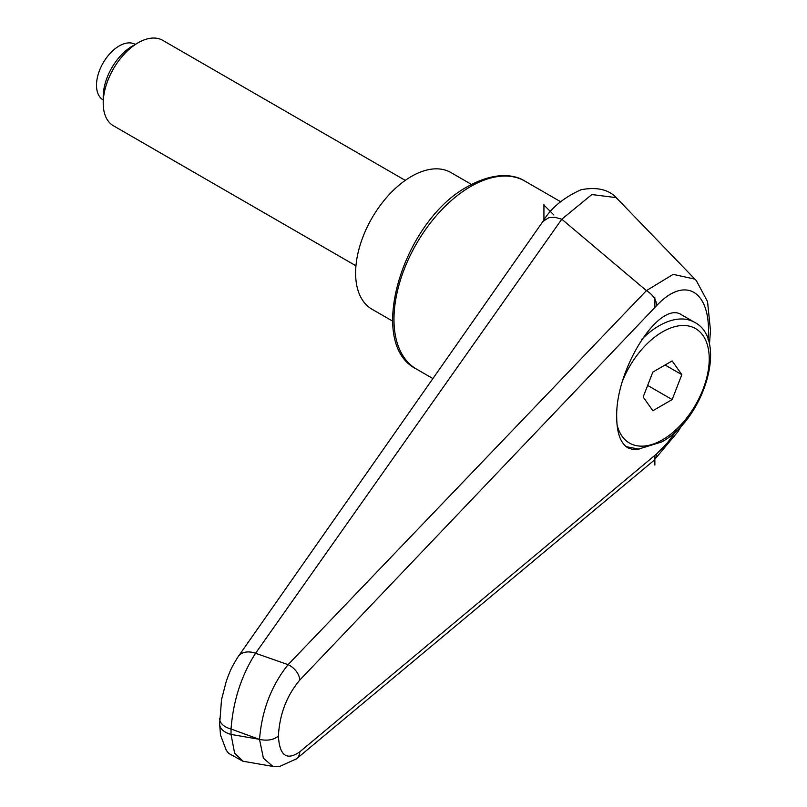 <?xml version="1.0" encoding="UTF-8"?>
<svg xmlns="http://www.w3.org/2000/svg" width="807" height="807" viewBox="0 0 807 807"><rect width="100%" height="100%" fill="white"/><g stroke="black" fill="none" stroke-linecap="round" stroke-linejoin="round"><path stroke-width="1.21" d="M639.194 449.055L633.182 449.57L627.886 447.845C620.603 443.275 616.871 433.117 616.709 417.37C615.216 369.182 659.823 299.074 681.854 314.992L694.524 322.306A71.016 41.006 -60 0 0 659.006 325.826A71.016 41.006 -60 0 0 641.747 339.323M219.655 718.482A19.731 11.389 0 0 0 219.645 718.694A19.731 11.389 0 0 0 220.836 722.588A19.731 11.389 0 0 0 231.034 729.024C233.243 700.647 241.424 675.398 255.567 653.267L561.783 219.211L591.834 194.548L616.064 197.614L618.112 199.642M238.176 656.636A19.731 13.457 35.1 0 1 238.347 656.394C230.126 669.215 229.138 673.734 226.323 681.128L221.511 699.689L219.645 724.091A19.731 11.389 0 0 0 220.836 727.995A19.731 11.389 0 0 0 231.034 734.42L231.034 729.024A24812.042 18360.925 38.9 0 1 259.178 739.293A24812.042 18360.925 38.9 0 1 231.034 734.42L234.625 753.224L243.048 761.243M561.914 219.292L646.427 290.621L288.089 664.655A19761.836 6439.144 -155.2 0 0 255.567 653.267A19.731 13.457 35.1 0 0 238.347 656.394L542.899 221.471L548.871 217.638L554.873 217.305L561.783 219.211M676.397 430.797L666.743 443.668L656.777 453.776L299.8 751.821C286.697 760.92 279.555 755.675 278.395 736.105C279.555 714.346 286.697 695.664 299.8 680.059A14.798 9.674 -136.5 0 0 288.089 664.655C271.313 685.708 261.791 710.624 259.531 739.383L259.178 739.293M278.395 736.105C273.533 739.948 267.248 741.038 259.531 739.383L263.415 758.217L272.907 766.418L242.877 761.213M696.3 280.574L694.756 279.091L673.169 274.37L646.427 290.621M646.468 290.641C652.671 294.484 656.111 299.427 656.777 305.47C685.92 274.41 712.167 291.942 708.072 339.727M656.777 453.776L656.111 457.145L653.731 460.595L296.593 758.772L279.222 766.65L272.897 766.418M299.8 751.821A14.798 10.884 50.3 0 1 296.603 758.782A14.798 10.884 50.3 0 1 296.32 759.004M392.595 321.115L371.956 309.202A78.904 45.555 -60 0 1 355.615 273.079A78.904 45.555 -60 0 1 390.053 193.67A78.904 45.555 -60 0 1 450.861 172.527L471.51 184.44M405.265 180.375L162.742 40.35A49.318 28.477 120 0 0 138.088 42.791L132.419 46.06A41.308 23.847 120 0 0 103.215 96.658L103.215 103.195A49.318 28.477 120 0 0 113.424 125.771L355.948 265.796M138.088 42.791A49.318 28.477 120 0 0 103.215 103.195M103.215 99.947L103.145 99.907A32.058 18.511 -60 0 1 96.507 85.229A32.058 18.511 -60 0 1 110.498 52.969A32.058 18.511 -60 0 1 135.203 44.375L135.273 44.415M681.824 374.67L672.16 399.576L652.833 410.733L643.169 396.983L652.833 372.077L672.16 360.921L681.824 374.67L665.089 365.006M672.16 399.576L647.658 385.423M543.928 220.059L543.928 205.049L553.905 215.005M654.87 455.37L654.87 465.104M654.87 297.743L654.87 307.467L656.777 305.47M543.928 205.049L543.928 204.121M524.943 181.131C514.977 174.655 495.397 171.215 468.231 186.256C403.137 220.361 365.289 343.913 416.442 369.051A108.501 62.643 -60 0 1 393.977 319.38A108.501 62.643 -60 0 1 470.693 186.498A108.501 62.643 -60 0 1 524.943 181.131L560.542 201.679M299.8 680.059L654.87 307.467M622.701 380.511A66.083 38.151 -60 0 1 662.497 331.869A66.083 38.151 -60 0 1 709.232 358.853A66.083 38.151 -60 0 1 662.497 439.785A66.083 38.151 -60 0 1 617.012 424.482M416.442 369.051L433.056 378.644M219.655 724.313L220.513 735.106L226.323 750.379L228.744 753.405L242.887 761.223M542.818 221.582C550.707 208.267 563.447 197.654 581.06 189.736C597.503 186.629 609.668 189.726 617.567 199.047M695.755 280.019L617.547 199.057M696.28 280.543L707.547 301.596L710.493 330.678L709.414 344.569M681.895 425.198L678.011 431.594L653.731 460.595M626.131 446.644L638.599 449.075L661.478 442.044C703.997 419.62 728.671 339.424 694.524 322.306"/></g></svg>
